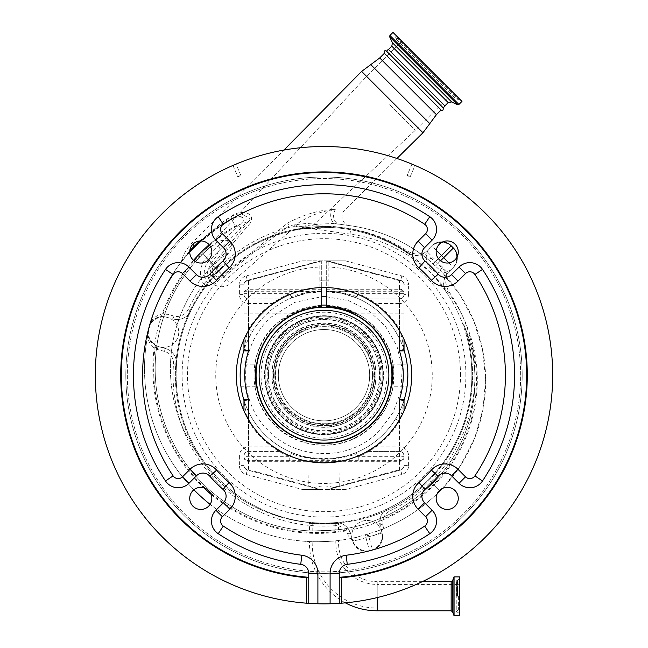 <?xml version="1.0" encoding="UTF-8"?>
<svg xmlns="http://www.w3.org/2000/svg" width="648" height="648" viewBox="0 0 648 648"><rect width="100%" height="100%" fill="white"/><g stroke="black" fill="none" stroke-linecap="round" stroke-linejoin="round"><path stroke-width="0.49" stroke-dasharray="3.24 2.43" d="M345.376 602.859A67.765 67.765 0 0 1 309.444 543.032L309.444 541.558C308.553 542.263 339.447 541.104 338.556 540.473C339.471 541.104 308.561 542.263 309.444 541.558M377.201 610.797L377.201 581.677A38.645 38.645 0 0 1 338.556 543.032L338.556 540.473M459.521 615.6L459.521 576.882M459.521 596.241L459.521 579.62L459.521 596.241M458.379 596.241L458.379 609.509L458.379 596.241M422.245 581.677L377.201 581.677L377.201 596.241L377.201 584.423A41.391 41.391 0 0 1 335.818 543.032L335.818 540.78C336.547 541.193 311.469 542.133 312.182 541.671C311.461 542.133 336.531 541.193 335.818 540.78M458.379 608.051L377.201 608.051L377.201 596.241L377.201 608.051A65.019 65.019 0 0 1 312.182 543.032L312.182 541.671M409.593 253.676A148.635 148.635 0 0 0 312.628 226.994C325.328 226.014 338.013 226.67 350.657 228.963C371.312 232.786 390.307 240.57 407.641 252.323L409.593 253.676L407.535 252.477C391.481 242.02 374.099 234.762 355.388 230.688C374.009 234.754 391.271 242.166 407.179 252.931C415.814 255.936 421.224 256.13 423.403 253.506A3.046 3.046 0 0 1 420.106 253.352A156.257 156.257 0 0 0 351.111 225.844C379.963 230.081 405.624 241.283 428.085 259.443L420.106 253.352C418.551 254.858 414.574 254.259 408.183 251.562C390.558 239.946 371.393 232.34 350.706 228.752C334.579 225.982 318.379 225.212 302.106 226.436L294.241 226.103C279.385 229.489 265.186 235.038 251.635 242.741C239.055 249.934 227.642 258.665 217.396 268.944L203.715 284.035A150.919 150.919 0 0 0 188.09 309.574A12.199 12.199 0 0 1 173.956 316.046L166.755 314.118A16.767 16.767 0 0 0 163.215 313.567C156.298 315.39 152.102 318.573 150.628 323.109A173.024 173.024 0 0 1 195.186 246.378A173.024 173.024 0 0 0 150.628 323.109A3.046 3.046 0 0 1 150.36 323.765A13.721 13.721 0 0 0 149.162 326.77L148.376 329.711A13.721 13.721 0 0 0 147.93 333.995A3.046 3.046 0 0 1 147.874 334.757A173.024 173.024 0 0 1 150.628 323.109A3.046 3.046 0 0 1 150.36 323.765L152.717 320.614A13.721 13.721 0 0 1 165.969 317.066L167.443 317.455A15.244 15.244 0 0 1 174.272 342.962A15.244 15.244 0 0 1 152.717 342.962A15.244 15.244 0 0 1 152.717 321.408A15.244 15.244 0 0 1 174.272 321.408A15.244 15.244 0 0 1 159.546 346.907A15.244 15.244 0 0 1 152.717 321.408A15.244 15.244 0 0 1 167.443 317.455L173.162 318.994A15.244 15.244 0 0 0 190.836 310.894A147.874 147.874 0 0 0 176.531 364.289A15.244 15.244 0 0 0 165.272 348.446L158.08 346.518A13.721 13.721 0 0 1 148.376 329.711L149.162 326.77A13.721 13.721 0 0 1 152.717 320.614C154.961 318.087 158.412 316.751 163.069 316.613A13.721 13.721 0 0 1 165.969 317.066L173.162 318.994A15.244 15.244 0 0 0 190.836 310.894A147.874 147.874 0 0 1 206.145 285.881L219.437 270.629C241.088 249.383 266.522 235.856 295.739 230.04L302.624 228.874L334.797 227.715L326.592 227.343M352.658 541.048A3.046 3.046 0 0 0 349.159 538.836A3.046 3.046 0 0 1 352.658 541.048A3.046 3.046 0 0 0 349.159 538.836A173.024 173.024 0 0 1 147.874 334.757C147.218 339.317 149.558 343.942 154.888 348.616A16.767 16.767 0 0 0 157.286 349.458L164.479 351.386A12.199 12.199 0 0 1 173.486 364.071A150.919 150.919 0 0 0 335.121 525.706A12.199 12.199 0 0 1 345.506 530.202L347.587 533.515L349.159 538.836L356.036 537.411A3.046 1.75 -102.9 0 1 358.393 539.873L352.658 541.048L350.746 533.92A15.244 15.244 0 0 0 334.903 522.661A147.874 147.874 0 0 0 388.298 508.356A15.244 15.244 0 0 0 380.198 526.03L381.729 531.749A15.244 15.244 0 0 1 356.23 546.475A15.244 15.244 0 0 1 356.23 524.92A15.244 15.244 0 0 1 377.784 524.92A15.244 15.244 0 0 1 370.956 550.419A15.244 15.244 0 0 1 356.23 524.92A15.244 15.244 0 0 1 381.729 531.749L382.126 533.223A13.721 13.721 0 0 1 372.422 550.03L369.481 550.816A13.721 13.721 0 0 1 352.674 541.112L350.746 533.92L347.879 528.282A15.244 15.244 0 0 0 334.903 522.661A147.874 147.874 0 0 1 176.531 364.289A15.244 15.244 0 0 0 165.272 348.446L158.08 346.518A13.721 13.721 0 0 1 156.111 345.829C150.02 341.447 147.29 337.503 147.93 333.995L147.93 333.995A3.046 3.046 0 0 1 147.874 334.757A173.024 173.024 0 0 0 349.159 538.836A3.046 3.046 0 0 1 352.658 541.048L353.435 540.91A3.046 2.876 -100.8 0 0 350.082 538.658M199.543 240.999L226.306 219.461A9.145 2.843 -122 0 1 225.844 221.989L200.888 240.926A173.024 173.024 0 0 1 225.844 221.989L231.263 218.821L242.506 215.816C245.292 215.476 253.068 217.874 248.451 221.462L235.394 225.998A164.681 164.681 0 0 0 209.142 244.742M207.773 283.775A3.046 1.183 38.2 0 0 206.469 281.273A17.342 17.342 0 0 1 209.158 260.699L240.935 228.145C246.094 223.981 247.366 219.753 244.758 215.452C240.821 213.338 236.552 213.597 231.968 216.246L222.434 222.175L194.424 245.973L194.975 246.58C185.822 256.43 180.792 262.197 179.885 263.882C180.735 262.262 185.765 256.495 194.975 246.58L222.037 224.435A173.024 173.024 0 0 0 200.888 240.926A173.024 173.024 0 0 1 225.844 221.989M222.434 222.175A9.145 2.738 56.5 0 1 222.037 224.435L231.36 218.984C234.989 217.04 238.618 216.489 242.255 217.331C247.188 219.316 240.829 223.746 238.148 225.439L206.445 258.066A21.125 21.125 0 0 0 203.715 284.035L206.145 285.881A147.874 147.874 0 0 0 190.836 310.894A15.244 15.244 0 0 1 173.162 318.994L173.956 316.046M356.036 537.411A173.024 173.024 0 0 1 210.098 504.355A173.024 173.024 0 0 0 356.036 537.411L367.149 534.179A172.741 172.741 0 0 0 368.007 533.92L377.071 531.182A3.046 1.75 -110.1 0 0 376.431 534.503L368.866 536.746A175.689 175.689 0 0 1 367.999 537.006L358.393 539.873M193.89 489.767A173.024 173.024 0 0 1 189.734 252.072A173.024 173.024 0 0 0 193.89 489.767M437.222 493.679A173.024 173.024 0 0 1 377.071 531.182L383.64 528.622L382.579 523.892L383.154 518.894L380.214 518.092L380.198 526.03L382.126 533.223L368.874 536.771L368.007 533.92M326.284 296.727L348.681 300.664L369.02 310.87L385.584 326.479L396.973 346.194L402.23 368.348L400.91 391.06L393.15 412.42L379.534 430.726L376.65 433.455C346.761 461.862 294.775 459.878 267.13 429.324C237.978 400.124 238.586 348.187 268.499 319.691L271.374 316.961L294.751 302.349L321.716 296.727M224.994 276.186L224.775 276.396C217.436 284.043 205.262 271.885 212.9 264.522L248.451 221.462L250.42 222.977L213.994 265.542C210.746 270.686 211.864 274.509 217.347 277.028L223.738 275.287L287.639 223.082C303.021 214.877 317.876 210.365 332.213 209.539A9.145 6.488 -82 0 0 335.98 223.714L351.111 225.844L335.98 223.714C320.954 222.288 305.467 222.936 289.518 225.666C267.138 241.38 245.633 258.22 224.994 276.186M211.078 494.367A164.681 164.681 0 0 0 433.974 485.166C473.324 446.585 487.588 385.601 469.662 333.688C452.758 281.483 404.749 241.299 350.025 234.122L289.518 225.666L287.639 223.082M321.716 305.078L297.748 310.141L276.971 323.149L274.404 325.596C247.674 351.062 247.123 397.475 273.181 423.565C297.886 450.878 344.339 452.652 371.061 427.267L373.629 424.821L385.787 408.491L392.72 389.432L393.919 369.166L389.262 349.394L379.129 331.784L364.379 317.812L346.259 308.659L326.284 305.078M326.284 261.039L399.46 280.649A4.577 2.219 105 0 1 400.642 280.373L326.284 260.861L326.284 287.566A87.658 87.658 0 0 0 321.716 287.566L321.716 260.861L247.358 280.373A4.577 2.219 -105 0 1 248.54 280.649L321.716 260.861L326.284 260.861L326.284 305.937C336.628 305.662 351.702 311.097 355.606 313.826C352.123 311.988 336.685 306.107 326.284 306.488L326.284 306.974M326.284 305.937C336.628 305.662 351.702 311.097 355.606 313.826C352.123 311.988 336.685 306.107 326.284 306.488L326.284 305.937M326.284 305.297A69.935 69.935 0 0 1 373.451 424.643A69.935 69.935 0 0 1 274.55 424.643A69.935 69.935 0 0 1 321.716 305.297L321.716 261.039M321.716 306.974L321.716 306.488C311.356 306.156 296.322 311.777 292.402 313.834C295.844 311.307 311.332 305.605 321.716 305.937L321.716 305.297M321.716 306.488C311.356 306.156 296.322 311.777 292.402 313.834C295.844 311.307 311.332 305.605 321.716 305.937L321.716 306.488M404.036 302.778L404.036 313.834L404.036 302.778M243.964 302.778L243.964 313.834L243.964 302.778M243.964 339.439L243.964 349.515C244.855 343.286 246.378 336.482 248.54 329.111L248.54 293.674L243.964 293.674A4.577 3.953 0 0 1 248.54 289.729L248.54 289.073L321.716 289.073M240.319 380.408L240.157 375.192A83.843 83.843 0 0 1 321.716 291.373L321.716 291.171C311.243 291.446 301.077 293.252 291.236 296.582L289.745 293.674L289.915 291.381L321.716 291.13M240.659 365.999L240.886 364.136L256.073 364.136M243.769 350.843A4.577 4.577 0 0 0 243.964 349.515A4.577 4.577 0 0 1 243.769 350.843C245.09 345.813 247.973 339.366 252.445 331.493L248.54 329.111A88.42 88.42 0 0 1 289.745 293.674L248.54 293.674L248.54 289.729L321.716 289.729M321.716 291.373C311.453 291.632 301.385 293.803 291.519 297.894L291.236 296.582M240.157 375.192A83.843 83.843 0 0 0 324 459.035A83.843 83.843 0 0 0 407.843 375.192A83.843 83.843 0 0 0 326.284 291.373C336.547 291.632 346.615 293.803 356.481 297.894L358.255 293.674L404.036 293.674L404.036 284.788L404.036 339.439M407.341 384.386L407.114 386.24L391.927 386.24M404.036 410.945L404.036 400.869A4.577 4.577 0 0 1 404.231 399.541C402.91 404.571 400.027 411.018 395.555 418.892A83.843 83.843 0 0 1 356.481 452.49C345.87 456.88 335.04 459.059 324 459.035L324 459.035C312.96 459.059 302.13 456.88 291.519 452.49A83.843 83.843 0 0 1 252.445 418.892C247.973 411.01 245.082 404.563 243.769 399.541A4.577 4.577 0 0 1 243.964 400.869L243.964 410.945M240.691 384.693L240.627 384.086M255.474 375.192C256.252 389.448 256.057 389.448 254.891 375.192C256.057 360.936 256.252 360.936 255.474 375.192C256.252 389.448 256.057 389.448 254.891 375.192C256.057 360.936 256.252 360.936 255.474 375.192M393.109 375.192C391.943 389.448 391.748 389.448 392.526 375.192C391.748 360.936 391.943 360.936 393.109 375.192C391.943 389.448 391.748 389.448 392.526 375.192C391.748 360.936 391.943 360.936 393.109 375.192M326.284 291.762L341.69 293.293L356.481 297.894A83.843 83.843 0 0 1 395.555 331.493C400.027 339.374 402.918 345.821 404.231 350.843A4.577 4.577 0 0 1 404.036 349.515L404.036 293.674A4.577 3.953 0 0 0 399.46 289.729L358.255 289.729L358.085 291.381L326.284 291.13M321.716 287.566A87.658 87.658 0 0 0 281.726 298.404A4.577 4.577 0 0 1 279.523 298.971L248.54 298.971L279.523 298.971A4.577 4.577 0 0 0 281.726 298.404A4.577 4.577 0 0 1 279.523 298.971L279.523 299.66M248.54 419.791L248.54 451.413A4.577 4.577 0 0 0 243.964 455.99C244.256 453.227 245.778 451.705 248.54 451.413L279.523 451.413A4.577 4.577 0 0 1 281.726 451.98A87.658 87.658 0 0 0 366.274 451.98A4.577 4.577 0 0 1 368.477 451.413L399.46 451.413C402.222 451.705 403.745 453.227 404.036 455.99A4.577 4.577 0 0 0 399.46 451.413L399.46 419.791M368.477 299.66L368.477 298.971A4.577 4.577 0 0 1 366.274 298.404A4.577 4.577 0 0 0 368.477 298.971L399.46 298.971L368.477 298.971A4.577 4.577 0 0 1 366.274 298.404A87.658 87.658 0 0 0 326.284 287.566M335.089 487.58L400.642 470.011L327.815 489.524L345.481 489.524L401.825 474.425A9.145 9.145 0 0 0 408.605 465.596L404.036 465.596A4.577 4.577 0 0 1 400.642 470.011A4.577 2.219 75 0 1 399.46 469.735L333.331 487.458L335.089 487.58L339.244 486.462L327.815 489.524L320.185 489.524L308.756 486.462L309.047 461.562M321.351 462.81L322.518 462.834M339.244 486.462L338.953 461.562M331.055 462.567L330.18 462.632M323.514 462.85L322.534 462.834M399.46 330.593L399.46 298.971A4.577 4.577 0 0 0 404.036 294.394C403.745 297.157 402.222 298.679 399.46 298.971L399.46 303.539L374.495 303.539A87.658 87.658 0 0 1 374.495 446.845L399.46 446.845A9.145 9.145 0 0 1 408.605 455.99L404.036 455.99A4.577 4.577 0 0 0 399.46 451.413L368.477 451.413A4.577 4.577 0 0 0 366.274 451.98A4.577 4.577 0 0 1 368.477 451.413L368.477 450.725M279.523 450.725L279.523 451.413A4.577 4.577 0 0 1 281.726 451.98A4.577 4.577 0 0 0 279.523 451.413L248.54 451.413A4.577 4.577 0 0 0 243.964 455.99L239.396 455.99A9.145 9.145 0 0 1 248.54 446.845L273.505 446.845A87.658 87.658 0 0 1 273.505 303.539L248.54 303.539A9.145 9.145 0 0 1 239.396 294.394L243.964 294.394A4.577 4.577 0 0 0 248.54 298.971C245.778 298.679 244.256 297.157 243.964 294.394A4.577 4.577 0 0 0 248.54 298.971L248.54 330.593M323.312 287.534L323.854 287.534M328.123 287.631L328.123 280.219L319.877 280.219L328.123 280.219M319.877 287.631L319.877 280.219M327.815 260.861L319.156 261.136L327.815 260.861L400.642 280.373A4.577 4.577 0 0 1 404.036 284.788L408.605 284.788A9.145 9.145 0 0 0 401.825 275.951L345.481 260.861L327.815 260.861M326.284 289.729L358.255 289.729M358.085 291.381L358.255 293.674A88.42 88.42 0 0 1 399.46 329.111C401.622 336.482 403.145 343.278 404.036 349.515M356.764 296.582C346.923 293.252 336.758 291.446 326.284 291.171M407.843 375.192C407.049 360.928 407.049 360.928 407.843 375.192M289.915 291.381L289.745 289.729M356.481 297.894A83.843 83.843 0 0 1 395.555 331.493L399.46 329.111L399.46 289.073A4.577 4.147 180 0 1 404.036 293.22M404.231 399.541A4.577 4.577 0 0 0 404.036 400.869C403.145 407.098 401.622 413.902 399.46 421.273L395.555 418.892A83.843 83.843 0 0 1 356.481 452.49L356.764 453.803C346.21 457.367 335.291 459.189 324 459.254C312.709 459.189 301.79 457.367 291.236 453.803L291.519 452.49A83.843 83.843 0 0 1 252.445 418.892L248.54 421.273C246.378 413.902 244.855 407.098 243.964 400.869M404.036 457.164A4.577 4.147 0 0 1 399.46 461.311L399.46 421.273A88.42 88.42 0 0 1 358.255 456.71L358.255 460.655L399.46 460.655A4.577 3.953 180 0 0 404.036 456.71L358.255 456.71L356.764 453.803M358.255 460.655L289.745 460.655L289.745 456.71L291.236 453.803M252.445 331.493A83.843 83.843 0 0 1 291.519 297.894A83.843 83.843 0 0 0 252.445 331.493M326.284 289.073L399.46 289.073L399.46 280.649A4.577 4.147 180 0 1 404.036 284.788A4.577 4.577 0 0 0 400.642 280.373A4.577 4.577 0 0 1 404.036 284.788A4.577 4.577 0 0 0 400.642 280.373L401.825 275.951M246.175 275.951L247.358 280.373A4.577 4.577 0 0 0 243.964 284.788A4.577 4.577 0 0 1 247.358 280.373A4.577 4.577 0 0 0 243.964 284.788A4.577 4.577 0 0 1 247.358 280.373L320.185 260.861L302.519 260.861L246.175 275.951A9.145 9.145 0 0 0 239.396 284.788L243.964 284.788A4.577 4.147 180 0 1 248.54 280.649L248.54 289.073A4.577 4.147 180 0 0 243.964 293.22M95.329 375.192A228.671 228.671 0 0 1 324 146.521A228.671 228.671 0 0 1 552.671 375.192A228.671 228.671 0 0 1 324 603.863A228.671 228.671 0 0 1 95.329 375.192M211.839 251.983A11.048 11.048 0 0 0 200.791 240.926A11.048 11.048 0 0 0 189.734 251.983A11.048 11.048 0 0 0 200.791 263.031A11.048 11.048 0 0 0 211.839 251.983M211.839 498.401A11.048 11.048 0 0 0 200.791 487.353A11.048 11.048 0 0 0 189.734 498.401A11.048 11.048 0 0 0 200.791 509.458A11.048 11.048 0 0 0 211.839 498.401M458.266 498.401A11.048 11.048 0 0 0 447.209 487.353A11.048 11.048 0 0 0 436.161 498.401A11.048 11.048 0 0 0 447.209 509.458A11.048 11.048 0 0 0 458.266 498.401M458.266 251.983A11.048 11.048 0 0 0 447.209 240.926A11.048 11.048 0 0 0 436.161 251.983A11.048 11.048 0 0 0 447.209 263.031A11.048 11.048 0 0 0 458.266 251.983M302.519 260.861L345.481 260.861M345.481 489.524L302.519 489.524L320.185 489.524L247.358 470.011A4.577 4.577 0 0 1 243.964 465.596L239.396 465.596A9.145 9.145 0 0 0 246.175 474.425L302.519 489.524M411.958 164.114L407.187 175.333L410.257 176.637L408.329 176.904L407.187 175.333L410.257 176.637L415.028 165.418M232.972 165.418L237.743 176.637L240.813 175.333L239.671 176.904L237.743 176.637L240.813 175.333L236.042 164.114M333.331 487.458C327.11 485.506 320.89 485.506 314.669 487.458L248.54 469.735A4.577 2.219 -75 0 1 247.358 470.011L312.911 487.58L314.669 487.458M308.756 486.462L312.911 487.58M308.756 577.295L308.756 573.399A9.145 9.145 0 0 0 300.729 564.327A190.561 190.561 0 0 1 218.222 533.693A15.244 15.244 0 0 1 215.906 510.235L223.422 502.718A9.145 9.145 0 0 0 223.017 489.394A152.45 152.45 0 0 1 209.798 476.175A9.145 9.145 0 0 0 196.474 475.77L188.957 483.286A15.244 15.244 0 0 1 165.499 480.97A190.561 190.561 0 0 1 165.499 269.414A15.244 15.244 0 0 1 188.957 267.098L196.474 274.614A9.145 9.145 0 0 0 209.798 274.209A152.45 152.45 0 0 1 223.017 260.99A9.145 9.145 0 0 0 223.422 247.666L215.906 240.149A15.244 15.244 0 0 1 218.222 216.691A190.561 190.561 0 0 1 429.778 216.691A15.244 15.244 0 0 1 432.095 240.149L424.578 247.666A9.145 9.145 0 0 0 424.983 260.99A152.45 152.45 0 0 1 438.202 274.209A9.145 9.145 0 0 0 451.526 274.614L459.043 267.098A15.244 15.244 0 0 1 482.501 269.414A190.561 190.561 0 0 1 482.501 480.97A15.244 15.244 0 0 1 459.043 483.286L451.526 475.77A9.145 9.145 0 0 0 438.202 476.175A152.45 152.45 0 0 1 424.983 489.394A9.145 9.145 0 0 0 424.578 502.718L432.095 510.235A15.244 15.244 0 0 1 429.778 533.693A190.561 190.561 0 0 1 347.271 564.327A9.145 9.145 0 0 0 339.244 573.399L339.244 577.295M328.844 280.219L319.156 280.219L328.844 280.219L328.844 261.136M319.156 280.219L319.156 261.136M358.085 458.995L289.915 458.995M120.714 375.192A203.286 203.286 0 0 0 306.423 577.716A203.286 203.286 0 0 1 120.714 375.192A203.286 203.286 0 0 1 324 171.906A203.286 203.286 0 0 1 527.286 375.192A203.286 203.286 0 0 1 339.244 577.911L339.244 603.353M308.756 603.353L308.756 577.911M243.964 456.71A4.577 3.953 180 0 0 248.54 460.655L248.54 421.273A88.42 88.42 0 0 0 289.745 456.71L243.964 456.71M401.825 474.425L400.642 470.011A4.577 4.577 0 0 0 404.036 465.596A4.577 4.147 -0 0 1 399.46 469.735L399.46 461.311L248.54 461.311L248.54 469.735A4.577 4.147 0 0 1 243.964 465.596A4.577 4.577 0 0 0 247.358 470.011L246.175 474.425M324 460.655L324 459.254M192.796 244.345L194.424 245.973M226.306 219.461L231.83 215.97C238.261 210.3 256.219 210.875 250.42 222.977M191.743 248.735L189.953 250.663M189.799 250.833L181.383 260.925L189.799 250.833M332.213 209.539L335.324 209.677C322.437 210.592 309.177 215.638 295.553 224.824L294.241 226.103A3.046 0.778 79 0 0 295.739 230.04M219.437 270.629A147.874 147.874 0 0 1 428.563 270.629A147.874 147.874 0 0 1 428.563 479.755A147.874 147.874 0 0 1 219.437 479.755A147.874 147.874 0 0 1 219.437 270.629M355.388 230.688A147.874 147.874 0 0 0 334.797 227.715L312.628 226.994M453.3 248.046A15.244 15.244 0 0 1 452.28 268.475L448.092 272.662A15.244 15.244 0 0 0 446.261 292.013A147.874 147.874 0 0 0 407.179 252.931A15.244 15.244 0 0 0 426.53 251.1L430.718 246.912A15.244 15.244 0 0 1 451.146 245.892M446.261 292.013C456.265 306.771 463.393 322.793 467.645 340.07A147.874 147.874 0 0 1 388.298 508.356A15.244 15.244 0 0 0 380.214 518.092A15.244 15.244 0 0 1 388.298 508.356A147.874 147.874 0 0 0 467.645 340.07L470.602 339.35C466.082 321.805 458.638 305.581 448.27 290.693C445.306 283.605 444.909 279.304 447.08 277.79A3.046 3.046 0 0 1 446.999 273.869C446.286 273.351 440.356 284.99 446.261 292.013L448.27 290.693M452.28 268.475A15.244 15.244 0 0 1 430.718 268.475A15.244 15.244 0 0 1 430.718 246.912A15.244 15.244 0 0 1 452.28 246.912A15.244 15.244 0 0 1 452.28 268.475A15.244 15.244 0 0 1 430.718 268.475A15.244 15.244 0 0 1 430.718 246.912L431.795 245.835A13.721 13.721 0 0 1 451.202 245.835L453.357 247.99A13.721 13.721 0 0 1 453.357 267.397L452.28 268.475M522.183 375.192A198.183 198.183 0 0 0 324 177.009A198.183 198.183 0 0 0 125.817 375.192A198.183 198.183 0 0 0 324 573.375A198.183 198.183 0 0 0 522.183 375.192A198.183 198.183 0 0 0 324 177.009A198.183 198.183 0 0 0 125.817 375.192A198.183 198.183 0 0 0 324 573.375A198.183 198.183 0 0 0 522.183 375.192A198.183 198.183 0 0 0 324 177.009A198.183 198.183 0 0 0 125.817 375.192A198.183 198.183 0 0 0 324 573.375A198.183 198.183 0 0 0 522.183 375.192M215.76 375.192A108.24 108.24 0 0 0 324 483.432A108.24 108.24 0 0 0 432.24 375.192A108.24 108.24 0 0 0 324 266.952A108.24 108.24 0 0 0 215.76 375.192M386.978 375.192A62.978 62.978 0 0 1 324 438.17A62.978 62.978 0 0 1 261.023 375.192A62.978 62.978 0 0 1 324 312.214A62.978 62.978 0 0 1 386.978 375.192M264.546 375.192A59.454 59.454 0 0 0 324 434.646A59.454 59.454 0 0 0 383.454 375.192A59.454 59.454 0 0 0 324 315.738A59.454 59.454 0 0 0 264.546 375.192A59.454 59.454 0 0 0 324 434.646A59.454 59.454 0 0 0 383.454 375.192A59.454 59.454 0 0 0 324 315.738A59.454 59.454 0 0 0 264.546 375.192M372.551 375.192A48.551 48.551 0 0 0 324 326.641A48.551 48.551 0 0 0 275.449 375.192A48.551 48.551 0 0 0 324 423.743A48.551 48.551 0 0 0 372.551 375.192A48.551 48.551 0 0 0 324 326.641A48.551 48.551 0 0 0 275.449 375.192A48.551 48.551 0 0 0 324 423.743A48.551 48.551 0 0 0 372.551 375.192M382.19 375.192A58.19 58.19 0 0 0 324 316.994A58.19 58.19 0 0 0 265.81 375.192A58.19 58.19 0 0 0 324 433.382A58.19 58.19 0 0 0 382.19 375.192M383 375.192A59 59 0 0 0 324 316.192A59 59 0 0 0 265 375.192A59 59 0 0 0 324 434.192A59 59 0 0 0 383 375.192A59 59 0 0 0 324 316.192A59 59 0 0 0 265 375.192A59 59 0 0 0 324 434.192A59 59 0 0 0 383 375.192M369.66 375.192A45.66 45.66 0 0 0 324 329.532A45.66 45.66 0 0 0 278.34 375.192A45.66 45.66 0 0 0 324 420.852A45.66 45.66 0 0 0 369.66 375.192A45.66 45.66 0 0 0 324 329.532A45.66 45.66 0 0 0 278.34 375.192A45.66 45.66 0 0 0 324 420.852A45.66 45.66 0 0 0 369.66 375.192M273.691 375.192A50.309 50.309 0 0 0 324 425.501A50.309 50.309 0 0 0 374.309 375.192A50.309 50.309 0 0 1 324 425.501A50.309 50.309 0 0 1 273.691 375.192A50.309 50.309 0 0 1 324 324.883A50.309 50.309 0 0 1 374.309 375.192A50.309 50.309 0 0 0 324 324.883A50.309 50.309 0 0 0 273.691 375.192M335.324 209.677A9.145 7.088 98 0 0 333.987 218.773A9.145 7.088 98 0 0 339.439 224.2C327.524 223.276 315.074 224.014 302.106 226.436L302.624 228.874M295.553 224.824L296.825 226.136A3.046 0.405 79.8 0 0 297.861 229.643M349.839 225.666A9.145 9.145 0 0 1 344.679 210.098L396.932 158.468M423.403 253.506A15.244 15.244 0 0 0 426.53 251.1A15.244 15.244 0 0 1 423.403 253.506A3.046 3.046 0 0 1 420.106 253.352A3.046 3.046 0 0 0 423.403 253.506L430.831 258.042L435.286 261.703L441.92 267.908L446.999 273.869A15.244 15.244 0 0 1 448.092 272.662A15.244 15.244 0 0 0 446.999 273.869A3.046 3.046 0 0 0 447.08 277.79L440.729 270.945L459.578 294.176L473.737 320.736L482.501 349.369L485.644 379.258L483.011 409.171L474.725 437.967L461.028 464.77L442.471 488.414A156.257 156.257 0 0 0 447.08 277.79A3.046 3.046 0 0 1 446.999 273.869A3.046 3.046 0 0 0 447.08 277.79M441.92 267.908A3.046 1.328 135.4 0 0 440.729 270.945L428.085 259.443A3.046 1.247 129.2 0 0 430.831 258.042M438.396 258.641L436.234 260.804L426.53 251.1L431.795 245.835A13.721 13.721 0 0 1 442.738 241.874A13.721 13.721 0 0 0 431.795 245.835L436.282 250.322M448.87 262.91L453.357 267.397A13.721 13.721 0 0 0 457.318 256.454A13.721 13.721 0 0 1 453.357 267.397L448.092 272.662L438.388 262.958L440.551 260.796M382.579 523.892A3.046 1.45 165 0 0 380.198 526.03M347.587 533.515A3.046 1.207 -15 0 1 350.746 533.92M157.286 349.458L158.08 346.518A13.721 13.721 0 0 1 156.111 345.829L154.888 348.616A163.879 163.879 0 0 0 345.506 530.202L347.879 528.282A15.244 15.244 0 0 0 334.903 522.661A147.874 147.874 0 0 1 176.531 364.289A15.244 15.244 0 0 0 165.272 348.446L164.479 351.386M231.968 216.246A9.145 3.791 66.5 0 1 231.36 218.984L235.791 226.687A163.879 163.879 0 0 0 163.215 313.567L163.069 316.613A13.721 13.721 0 0 1 165.969 317.066L166.755 314.118M367.149 534.179L367.999 537.006L368.874 536.771L372.422 550.03A13.721 13.721 0 0 0 382.126 533.223A13.721 13.721 0 0 1 372.422 550.03L369.481 550.816L365.132 534.77M369.481 550.816A13.721 13.721 0 0 1 352.674 541.112M231.83 215.97A9.145 3.37 -116.9 0 1 231.263 218.821L235.394 225.998M433.277 263.963L435.286 261.703A28.966 28.966 0 0 0 436.234 260.804M439.879 491.071A173.024 173.024 0 0 1 383.64 528.622A3.046 3.046 0 0 0 381.858 532.227A3.046 3.046 0 0 1 383.64 528.622A173.024 173.024 0 0 0 439.879 491.071L433.415 484.607A163.879 163.879 0 0 1 383.154 518.894A12.199 12.199 0 0 1 389.618 511.102L388.298 508.356M383.64 528.622A3.046 3.046 0 0 0 381.858 532.227L376.431 534.503M240.935 228.145L238.148 225.439A36.588 36.588 0 0 0 235.791 226.687M384.369 53.314L441.069 110.014M386.524 51.16L443.224 107.86M388.355 49.321L445.055 106.021M401.29 62.257L444.893 105.867L401.29 62.257M461.975 101.388L392.988 32.4M409.649 49.062L460.096 99.508L409.649 49.062M412.007 51.419L455.779 95.191L412.007 51.419M427.486 66.898L401.882 41.294L427.486 66.898M389.756 104.62L415.36 130.224L389.756 104.62M207.789 270.751A13.948 13.948 0 0 0 230.72 283.338L291.138 230.234A148.635 148.635 0 0 0 200.289 457.577C247.965 534.495 367.124 546.45 429.098 480.29C457.585 450.903 472.1 415.87 472.635 375.192C472.092 415.87 457.585 450.911 429.098 480.29C367.052 546.548 247.868 534.373 200.289 457.577A147.112 147.112 0 0 1 207.789 270.751L211.337 262.529C215.995 257.75 218.676 252.582 219.372 247.026C216.699 243.502 212.844 244.231 207.814 249.205L202.727 253.919A162.356 162.356 0 0 0 312.676 531.004L338.556 529.716L338.556 523.114C339.463 523.892 308.545 523.892 309.444 523.114C308.537 523.892 339.439 523.892 338.556 523.114M338.556 529.716L314.094 531.044A162.356 162.356 0 0 1 202.727 253.919L213.678 244.571C218.02 241.113 222.466 239.728 227.019 240.424C232.835 242.692 233.393 246.864 228.695 252.939L216.392 269.017A6.423 6.423 0 0 0 215.258 273.861L218.19 270.807L245.244 249.14C262.302 238.739 279.839 231.984 297.845 228.874C318.776 226.225 311.712 226.371 291.138 230.234L311.064 227.124L415.36 130.224L453.09 92.494M215.258 273.861A148.635 148.635 0 0 0 200.289 457.577A147.112 147.112 0 0 1 213.508 264.7L202.727 253.919L202.022 254.64L202.727 253.919A91.465 91.465 0 0 1 213.678 244.571A91.465 91.465 0 0 0 202.727 253.919A91.465 91.465 0 0 1 207.814 249.205M314.094 531.044L309.444 530.874L309.444 523.114M472.635 375.192C472.441 357.307 469.581 340.67 464.033 325.288L463.587 324.203L464.033 325.288C469.589 340.743 472.457 357.38 472.635 375.192M309.444 530.874L312.676 531.004M432.338 483.53L429.098 480.29L432.338 483.53A162.356 162.356 0 0 1 335.324 530.105A162.356 162.356 0 0 0 432.338 483.53C473.421 443.443 486.567 378.1 464.033 325.288C486.567 378.1 473.421 443.443 432.338 483.53A162.356 162.356 0 0 1 333.906 530.25M202.022 254.64L201.488 254.105L202.022 254.64C196.676 260.221 196.676 260.221 202.022 254.64C196.676 260.221 196.676 260.221 202.022 254.64M335.818 530.048L312.182 530.995L335.818 530.048L335.818 523.357C336.547 523.868 311.461 523.868 312.182 523.357C311.453 523.868 336.531 523.868 335.818 523.357M312.182 530.995L312.182 523.357M329.071 530.672A162.356 162.356 0 0 1 318.929 531.077A162.356 162.356 0 0 0 329.071 530.672M316.524 531.077A162.356 162.356 0 0 0 331.476 530.477A162.356 162.356 0 0 1 316.524 531.077M309.444 543.032L338.556 543.032L309.444 543.032M451.146 610.797L451.146 581.677M458.379 584.423L377.201 584.423L377.201 597.586M452.579 611.801L452.579 580.681M453.924 615.503L453.924 576.979M454.07 615.6L454.07 576.882M457.464 596.241L457.464 579.62L457.464 596.241M456.767 596.241L456.767 581.839L456.767 596.241M335.818 543.032L312.182 543.032L335.818 543.032M222.037 224.435A173.024 173.024 0 0 0 200.888 240.926M150.628 323.109A3.046 3.046 0 0 1 150.36 323.765M147.874 334.757A3.046 3.046 0 0 0 147.93 333.995M433.974 485.166L439.393 490.585M193.558 260.334A164.681 164.681 0 0 0 203.723 487.75M399.46 298.971A4.577 4.577 0 0 0 404.036 294.394L408.605 294.394L408.605 284.788M239.396 284.788L239.396 294.394M408.605 294.394A9.145 9.145 0 0 1 399.46 303.539M239.396 455.99L239.396 465.596M408.605 465.596L408.605 455.99M399.46 446.845L399.46 451.413M248.54 451.413L248.54 446.845M248.54 303.539L248.54 298.971M247.358 470.011A4.577 4.577 0 0 1 243.964 465.596M243.964 457.164A4.577 4.147 0 0 0 248.54 461.311L248.54 460.655L289.745 460.655M404.036 465.596A4.577 4.577 0 0 1 400.642 470.011M527.286 375.192A203.286 203.286 0 0 1 339.244 577.911M224.775 276.396L212.9 264.522M361.625 71.426L422.958 132.759M206.445 258.066L219.251 270.815M370.761 64.606L429.778 123.622M520.66 375.192A196.66 196.66 0 0 0 324 178.532A196.66 196.66 0 0 0 127.34 375.192A196.66 196.66 0 0 0 324 571.844A196.66 196.66 0 0 0 520.66 375.192A196.66 196.66 0 0 0 324 178.532A196.66 196.66 0 0 0 127.34 375.192A196.66 196.66 0 0 0 324 571.844A196.66 196.66 0 0 0 520.66 375.192M465.888 375.192A141.888 141.888 0 0 0 324 233.304A141.888 141.888 0 0 0 182.112 375.192A141.888 141.888 0 0 0 324 517.072A141.888 141.888 0 0 0 465.888 375.192M460.493 375.192A136.493 136.493 0 0 0 324 238.699A136.493 136.493 0 0 0 187.507 375.192A136.493 136.493 0 0 0 324 511.685A136.493 136.493 0 0 0 460.493 375.192M380.862 375.192A56.862 56.862 0 0 0 324 318.33A56.862 56.862 0 0 0 267.138 375.192A56.862 56.862 0 0 0 324 432.054A56.862 56.862 0 0 0 380.862 375.192M379.736 375.192A55.736 55.736 0 0 0 324 319.456A55.736 55.736 0 0 0 268.264 375.192A55.736 55.736 0 0 0 324 430.928A55.736 55.736 0 0 0 379.736 375.192M268.499 375.192A55.501 55.501 0 0 0 324 430.693A55.501 55.501 0 0 0 379.501 375.192A55.501 55.501 0 0 0 324 319.691A55.501 55.501 0 0 0 268.499 375.192M271.877 375.192A52.123 52.123 0 0 0 324 427.315A52.123 52.123 0 0 0 376.124 375.192A52.123 52.123 0 0 0 324 323.069A52.123 52.123 0 0 0 271.877 375.192M375.897 375.192A51.897 51.897 0 0 0 324 323.295A51.897 51.897 0 0 0 272.103 375.192A51.897 51.897 0 0 0 324 427.081A51.897 51.897 0 0 0 375.897 375.192M374.763 375.192A50.763 50.763 0 0 0 324 324.429A50.763 50.763 0 0 0 273.237 375.192A50.763 50.763 0 0 0 324 425.955A50.763 50.763 0 0 0 374.763 375.192M274.793 375.192A49.208 49.208 0 0 0 324 424.4A49.208 49.208 0 0 0 373.208 375.192A49.208 49.208 0 0 0 324 325.985A49.208 49.208 0 0 0 274.793 375.192M407.535 252.477L407.179 252.931M408.183 251.562L407.641 252.323M350.025 234.122L350.657 228.963M389.618 511.102A150.919 150.919 0 0 0 470.602 339.35A147.112 147.112 0 0 1 433.415 484.607M335.121 525.706L334.903 522.661M173.486 364.071L176.531 364.289M188.09 309.574L190.836 310.894M435.529 266.012L437.586 263.793A28.966 28.966 0 0 1 438.388 262.958M379.728 57.947L436.428 114.647M448.189 102.562L391.813 46.186M451.64 101.955L392.421 42.744M457.529 104.701L389.675 36.847M458.906 104.466L389.918 35.47M409.56 50.018L458.776 99.241L409.56 50.018M409.244 50.528L458.193 99.476L409.244 50.528M442.552 83.835L397.289 38.572L442.552 83.835M442.868 83.333L397.872 38.329L442.868 83.333M210.697 263.315L230.72 283.338M211.337 262.529L202.727 253.919M218.19 270.807L216.392 269.017M228.695 252.939A76.221 76.221 0 0 0 213.508 264.7M458.379 609.509L456.249 611.639L456.249 596.241L456.249 611.639L457.464 612.854L459.521 612.854M458.379 582.973L456.249 580.843L457.464 579.62L459.521 579.62M456.249 596.241L456.249 580.843L456.249 596.241M355.598 313.834L404.036 313.834M243.964 313.834L292.402 313.834M243.964 291.73L321.716 291.73M240.886 386.24L256.073 386.24M326.284 291.73L404.036 291.73M391.927 364.136L407.114 364.136M321.716 291.762L306.31 293.293L291.519 297.894M291.519 452.49L300.51 455.682L308.78 457.537L324 458.646L339.22 457.537L347.49 455.682L356.481 452.49M179.958 263.785L181.383 260.925A41.926 41.926 0 0 1 191.776 243.316L283.921 150.061M394.875 34.287L395.304 38.167L456.208 99.071L460.096 99.508M455.779 95.191L456.208 99.071L395.304 38.167L399.192 38.605M197.867 258.998A27.443 27.443 0 0 1 201.488 254.105L364.152 79.024L401.882 41.294"/><path stroke-width="0.97" d="M377.201 597.586L377.201 610.797A67.765 67.765 0 0 1 345.376 602.859M459.521 576.882L459.521 615.6L454.07 615.6L454.07 576.882L459.521 576.882M200.888 240.926L189.734 252.072A173.024 173.024 0 0 1 200.888 240.926A173.024 173.024 0 0 0 195.186 246.378A173.024 173.024 0 0 1 200.888 240.926A173.024 173.024 0 0 0 189.734 252.072M210.098 504.355A173.024 173.024 0 0 1 193.89 489.767A173.024 173.024 0 0 0 210.098 504.355M439.393 490.585L439.879 491.071A156.257 156.257 0 0 0 442.471 488.414L439.879 491.071A173.024 173.024 0 0 1 437.222 493.679M321.716 296.727L326.284 296.727M326.284 305.078L321.716 305.078M326.284 287.566L326.284 306.974A68.259 68.259 0 0 1 372.268 423.46A68.259 68.259 0 0 1 275.732 423.46A68.259 68.259 0 0 1 321.716 306.974L321.716 287.566M243.964 410.945L243.964 400.869A4.577 4.577 -0 0 0 243.769 399.541L248.54 399.476L243.964 400.869A4.577 4.577 -0 0 0 243.769 399.541A83.843 83.843 0 0 1 240.157 375.192C240.951 389.456 240.951 389.456 240.157 375.192C240.951 360.936 240.951 360.936 240.157 375.192A83.843 83.843 0 0 1 243.769 350.843A4.577 4.577 -163.1 0 0 243.964 349.515L248.54 350.908L243.769 350.843A4.577 4.577 -163.1 0 0 243.964 349.515L243.964 339.439M243.769 399.541A83.843 83.843 0 0 1 240.157 375.192L240.659 365.999M404.036 410.945L404.036 400.869L399.46 399.476A79.275 79.275 0 0 0 399.46 350.908L404.231 350.843A83.843 83.843 0 0 1 407.843 375.192C407.049 360.928 407.049 360.928 407.843 375.192C407.049 389.448 407.049 389.448 407.843 375.192L407.341 384.386M240.886 386.24L240.691 384.693M240.627 384.086L240.319 380.408M404.036 339.439L404.036 349.515L399.46 350.908L399.46 330.593M309.047 461.562L321.351 462.81M322.518 462.834L339.244 461.514M338.953 461.562L338.499 461.643M338.126 461.7L331.055 462.567M330.18 462.632L323.514 462.85M322.534 462.834L308.756 461.514M281.726 451.98L273.505 446.845M374.495 446.845L366.274 451.98M411.658 375.192A87.658 87.658 0 0 1 324 462.85A87.658 87.658 0 0 1 236.342 375.192A87.658 87.658 0 0 1 324 287.534A87.658 87.658 0 0 1 411.658 375.192M366.274 298.404L374.495 303.539M273.505 303.539L281.726 298.404M328.123 287.631L323.312 287.534M323.854 287.534L327.807 287.615M407.114 364.136L407.203 364.848M399.46 419.791L399.46 399.476L404.231 399.541A83.843 83.843 0 0 0 407.843 375.192A83.843 83.843 0 0 1 404.231 399.541A4.577 4.577 180 0 0 404.036 400.869A4.577 4.577 180 0 1 404.231 399.541M436.161 251.983A11.048 11.048 0 0 0 447.209 263.031A11.048 11.048 0 0 0 458.266 251.983A11.048 11.048 0 0 0 447.209 240.926A11.048 11.048 0 0 0 436.161 251.983M436.161 498.401A11.048 11.048 0 0 0 447.209 509.458A11.048 11.048 0 0 0 458.266 498.401A11.048 11.048 0 0 0 447.209 487.353A11.048 11.048 0 0 0 436.161 498.401M189.734 498.401A11.048 11.048 0 0 0 200.791 509.458A11.048 11.048 0 0 0 211.839 498.401A11.048 11.048 0 0 0 200.791 487.353A11.048 11.048 0 0 0 189.734 498.401M189.734 251.983A11.048 11.048 0 0 0 200.791 263.031A11.048 11.048 0 0 0 211.839 251.983A11.048 11.048 0 0 0 200.791 240.926A11.048 11.048 0 0 0 189.734 251.983M236.042 164.114L232.972 165.418L236.042 164.114M415.028 165.418L411.958 164.114L415.028 165.418M95.329 375.192A228.671 228.671 0 0 1 324 146.521A228.671 228.671 0 0 1 552.671 375.192A228.671 228.671 0 0 1 341.577 603.183L339.244 603.353L339.244 577.295L339.244 577.911L341.577 577.716A203.286 203.286 0 0 0 527.286 375.192A203.286 203.286 0 0 0 324 171.906A203.286 203.286 0 0 0 120.714 375.192A203.286 203.286 0 0 0 306.423 577.716L306.423 603.183A228.671 228.671 0 0 1 95.329 375.192M339.244 603.353L330.099 603.782A228.671 228.671 0 0 1 317.901 603.782L306.423 603.183M424.578 247.666A9.145 9.145 0 0 0 424.983 260.99A152.45 152.45 0 0 1 438.202 274.209A9.145 9.145 0 0 0 451.526 274.614L459.043 267.098A15.244 15.244 0 0 1 482.501 269.414A190.561 190.561 0 0 1 482.501 480.97A15.244 15.244 0 0 1 459.043 483.286L451.526 475.77A9.145 9.145 0 0 0 438.202 476.175A152.45 152.45 0 0 1 424.983 489.394A9.145 9.145 0 0 0 424.578 502.718L432.095 510.235A15.244 15.244 0 0 1 429.778 533.693A190.561 190.561 0 0 1 347.271 564.327A9.145 9.145 0 0 0 339.244 573.399L339.244 577.295A202.678 202.678 0 0 0 526.678 375.192A202.678 202.678 0 0 0 324 172.514A202.678 202.678 0 0 0 121.322 375.192A202.678 202.678 0 0 0 308.756 577.295L308.756 573.399A9.145 9.145 0 0 0 300.729 564.327A190.561 190.561 0 0 1 218.222 533.693A15.244 15.244 0 0 1 215.906 510.235L223.422 502.718A9.145 9.145 0 0 0 223.017 489.394A152.45 152.45 0 0 1 209.798 476.175A9.145 9.145 0 0 0 196.474 475.77L188.957 483.286A15.244 15.244 0 0 1 165.499 480.97A190.561 190.561 0 0 1 165.499 269.414A15.244 15.244 0 0 1 188.957 267.098L196.474 274.614A9.145 9.145 0 0 0 209.798 274.209A152.45 152.45 0 0 1 223.017 260.99A9.145 9.145 0 0 0 223.422 247.666L215.906 240.149A15.244 15.244 0 0 1 218.222 216.691A190.561 190.561 0 0 1 429.778 216.691A15.244 15.244 0 0 1 432.095 240.149L424.578 247.666L418.106 241.202L425.631 233.677A6.099 6.099 0 0 0 424.699 224.297A181.408 181.408 0 0 0 223.301 224.297A6.099 6.099 0 0 0 222.369 233.677L229.894 241.202A18.29 18.29 0 0 1 229.076 267.843A143.297 143.297 0 0 0 216.651 280.268A18.29 18.29 0 0 1 190.01 281.086L182.485 273.561A6.099 6.099 0 0 0 173.105 274.493A181.408 181.408 0 0 0 173.105 475.891A6.099 6.099 0 0 0 182.485 476.823L190.01 469.298A18.29 18.29 0 0 1 216.651 470.116A143.297 143.297 0 0 0 229.076 482.541A18.29 18.29 0 0 1 229.894 509.182L222.369 516.707A6.099 6.099 0 0 0 223.301 526.087A181.408 181.408 0 0 0 301.846 555.247A18.29 18.29 0 0 1 317.901 573.399L317.901 603.782M404.231 350.843A4.577 4.577 -16.9 0 1 404.036 349.515A4.577 4.577 -16.9 0 0 404.231 350.843A83.843 83.843 0 0 1 407.843 375.192M306.423 577.716A203.286 203.286 0 0 0 308.756 577.911A203.286 203.286 0 0 1 306.423 577.716L308.756 577.911L308.756 603.353M341.577 603.183L341.577 577.716M189.953 250.663L199.543 240.999M191.743 248.735L194.424 245.973L192.796 244.345M451.146 245.892A15.244 15.244 0 0 1 453.3 248.046M436.282 250.322L441.499 255.539L451.202 245.835A13.721 13.721 0 0 0 442.738 241.874A13.721 13.721 0 0 1 451.202 245.835L453.357 247.99A13.721 13.721 0 0 1 457.318 256.454A13.721 13.721 0 0 0 453.357 247.99L443.653 257.693L441.499 255.539L438.396 258.641M379.728 57.947L436.428 114.647L441.069 110.014L384.369 53.314L379.728 57.947L361.625 71.426L422.958 132.759L396.932 158.468M386.524 51.16L388.355 49.321L445.055 106.021L443.224 107.86L386.524 51.16C384.653 50.147 383.94 50.868 384.369 53.314M408.621 48.025L461.975 101.388L458.906 104.466L389.918 35.47L392.988 32.4L408.621 48.025M422.245 581.677L451.146 581.677L451.146 610.797L452.579 611.801L454.07 615.6M451.146 581.677L452.579 580.681L452.579 611.801M452.579 580.681L453.924 576.979L453.924 615.503M209.142 244.742A164.681 164.681 0 0 0 193.558 260.334M203.723 487.75A164.681 164.681 0 0 0 211.078 494.367M275.975 327.167A67.918 67.918 0 0 1 372.025 327.167A67.918 67.918 0 0 1 372.025 423.217A67.918 67.918 0 0 1 275.975 423.217A67.918 67.918 0 0 1 275.975 327.167M369.87 421.062A64.865 64.865 0 0 0 369.87 329.322A64.865 64.865 0 0 0 278.13 329.322A64.865 64.865 0 0 0 278.13 421.062A64.865 64.865 0 0 0 369.87 421.062M240.157 375.192A83.843 83.843 0 0 1 243.769 350.843M248.54 330.593L248.54 350.908A79.275 79.275 0 0 0 248.54 399.476L248.54 419.791M330.099 603.782L330.099 573.399A18.29 18.29 0 0 1 346.154 555.247A181.408 181.408 0 0 0 424.699 526.087A6.099 6.099 0 0 0 425.631 516.707L418.106 509.182A18.29 18.29 0 0 1 418.924 482.541A143.297 143.297 0 0 0 431.349 470.116A18.29 18.29 0 0 1 457.99 469.298L465.515 476.823A6.099 6.099 0 0 0 474.895 475.891A181.408 181.408 0 0 0 474.895 274.493A6.099 6.099 0 0 0 465.515 273.561L457.99 281.086A18.29 18.29 0 0 1 431.349 280.268A143.297 143.297 0 0 0 418.924 267.843A18.29 18.29 0 0 1 418.106 241.202M218.222 533.693L223.301 526.087M223.017 489.394L229.076 482.541M223.422 247.666L229.894 241.202M215.906 240.149L222.369 233.677M429.778 216.691L424.699 224.297M482.501 269.414L474.895 274.493M432.095 510.235L425.631 516.707M339.244 573.399L330.099 573.399M347.271 564.327L346.154 555.247M429.778 533.693L424.699 526.087M424.578 502.718L418.106 509.182M424.983 489.394L418.924 482.541M438.202 476.175L431.349 470.116M451.526 475.77L457.99 469.298M459.043 483.286L465.515 476.823M482.501 480.97L474.895 475.891M459.043 267.098L465.515 273.561M451.526 274.614L457.99 281.086M438.202 274.209L431.349 280.268M424.983 260.99L418.924 267.843M432.095 240.149L425.631 233.677M218.222 216.691L223.301 224.297M223.017 260.99L229.076 267.843M209.798 274.209L216.651 280.268M196.474 274.614L190.01 281.086M188.957 267.098L182.485 273.561M165.499 269.414L173.105 274.493M165.499 480.97L173.105 475.891M188.957 483.286L182.485 476.823M196.474 475.77L190.01 469.298M209.798 476.175L216.651 470.116M223.422 502.718L229.894 509.182M215.906 510.235L222.369 516.707M300.729 564.327L301.846 555.247M308.756 573.399L317.901 573.399M194.424 245.973L194.975 246.58M436.428 114.647L429.778 123.622L370.761 64.606M440.551 260.796L443.653 257.693L448.87 262.91M388.517 49.483L391.813 46.186L448.189 102.562L451.64 101.955L457.529 104.701L458.906 104.466M391.813 46.186L392.421 42.744L451.64 101.955M392.421 42.744L389.675 36.847L457.529 104.701M377.201 610.797L451.146 610.797M283.921 150.061L361.625 71.426M429.778 123.622L422.958 132.759M444.893 105.867L448.189 102.562M389.675 36.847L389.918 35.47M441.069 110.014C442.568 111.318 443.281 110.597 443.224 107.86"/></g></svg>
